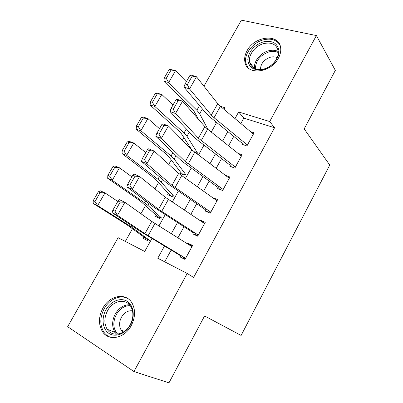 <?xml version="1.0" encoding="UTF-8"?>
<svg xmlns="http://www.w3.org/2000/svg" width="403" height="403" viewBox="0 0 403 403"><rect width="100%" height="100%" fill="white"/><g stroke="black" fill="none" stroke-linecap="round" stroke-linejoin="round"><path stroke-width="0.6" d="M278.413 58.168C270.811 73.245 246.586 75.512 244.888 61.906C244.233 58.314 244.969 54.581 247.089 50.718C254.56 35.857 279.234 33.227 280.644 47.781C281.087 51.121 280.342 54.586 278.413 58.168M131.222 325.669C124.567 338.53 108.508 341.578 102.438 331.573C98.352 324.521 98.513 316.698 102.911 308.094C109.722 295.087 126.406 292.16 132.244 303.439C135.625 310.179 135.282 317.589 131.222 325.669M203.943 86.212L241.377 20.15L316.395 35.56L335.336 70.384L304.179 128.895L329.755 165.054L241.11 335.437L204.583 315.952L168.963 382.85L133.947 371.541L67.664 326.697L118.109 237.679L144.712 251.462L151.936 238.5M196.352 115.49L195.863 116.356M183.884 137.589L182.403 140.214M171.265 159.956L168.761 164.394M158.49 182.599L154.938 188.891M145.559 205.525L140.934 213.721M132.461 228.738L125.308 241.412M241.855 144.234L246.918 145.972L254.097 132.814L250.51 131.645M229.816 166.243L234.838 168.111L242.102 154.797L238.017 153.347M218.814 186.337L217.625 188.513L222.612 190.523L229.967 177.043L225.176 175.204M206.356 209.102L205.288 211.061L210.23 213.212L217.675 199.566L212.603 197.687M193.742 232.148L192.795 233.881L197.702 236.178L205.238 222.365L200.306 220.154L200.069 220.592M143.851 237.226L143.191 238.405L147.629 240.636L148.314 239.407M156.178 215.202L155.498 216.421L159.981 218.522L160.706 217.222M168.363 193.435L167.658 194.694L172.182 196.664L172.947 195.294M180.408 171.925L179.683 173.219L184.247 175.058L185.048 173.622M196.286 153.498L197.007 152.208M164.484 246.067L157.759 258.222L187.204 273.471L193.616 277.44L274.564 127.746L243.825 118.109L240.848 123.52M233.75 136.4L228.561 145.821M221.534 158.586L216.129 168.404M209.172 181.038L203.54 191.264M196.654 203.772L190.79 214.416M183.98 226.783L177.884 237.856M171.149 250.082L164.691 261.809M180.972 255.487L180.151 256.988L185.012 259.431L192.644 245.442L187.758 243.09L187.38 243.78M316.395 35.56L269.708 121.535L238.652 111.958L234.984 118.588M274.564 127.746L269.708 121.535M187.204 273.471L133.947 371.541M227.811 131.559L222.562 141.05M215.454 153.901L209.988 163.789M202.951 176.514L197.253 186.816M190.287 199.409L184.357 210.134M177.466 222.592L171.295 233.745M223.957 109.319L224.859 107.702L220.411 106.332L217.726 103.652L196.483 76.766L189.541 88.937L183.97 87.073L205.993 113.218L210.109 117.142L242.324 143.382M158.903 226.007L165.205 214.703M172.247 202.074L178.307 191.203M185.42 178.438L191.244 168.001M198.432 155.11L204.019 145.085M211.278 132.068L216.633 122.457M243.825 118.109L238.652 111.958M192.226 246.208L187.758 243.09M204.608 223.519L200.306 220.154M214.295 198.886L212.708 197.5M185.632 258.298L144.919 233.639L117.464 215.328L112.12 212.663L139.786 231.055L180.756 255.88M182.433 256.897L185.355 258.807M118.059 201.037L119.53 199.712L124.9 202.291L117.464 215.328L114.981 211.227L120.21 202.079L118.059 201.037L112.835 210.165L114.981 211.227M191.984 246.656L151.755 221.433L124.9 202.291L120.21 202.079M112.835 210.165L112.12 212.663M98.352 191.783L93.219 200.654L95.012 201.505L100.161 192.609L98.352 191.783L100.468 190.851L104.992 192.901L117.827 201.44M100.161 192.609L104.992 192.901L97.667 205.59L131.076 226.738L149.644 240.41M95.012 201.505L97.667 205.59L93.179 203.439L93.219 200.654M147.997 239.981L126.643 224.582L93.179 203.439M130.431 324.949C125.63 333.8 115.46 337.754 109.006 333.447C102.483 329.266 101.173 318.194 105.959 309.761C110.649 301.273 120.356 297.218 126.92 301.162C133.559 304.98 135.332 316.154 130.431 324.949M107.591 310.632C104.11 317.458 103.979 323.674 107.193 329.281C112.039 337.371 124.915 334.953 130.234 324.682C133.499 318.189 133.751 312.239 130.985 306.834C126.29 297.928 113.006 300.265 107.591 310.632M132.501 310.804C128.033 310.355 124.346 312.501 121.444 317.232C119.061 321.957 118.986 326.264 121.227 330.168L123.122 332.203M127.917 298.613C120.442 294.276 109.404 299.061 104.206 308.678C99.853 317.201 99.702 324.959 103.757 331.946C105.551 334.596 107.898 336.394 110.805 337.346M263.28 69.387C253.819 70.913 248.666 67.669 247.81 59.654C248.837 51.221 253.971 45.302 263.214 41.892C272.569 40.104 277.838 43.222 279.017 51.241C279.208 58.642 271.733 67.261 263.28 69.387M263.688 43.595C255.17 45.776 248.052 55.12 249.618 62.107C251.361 68.183 256.071 70.49 263.753 69.029C272.171 67.044 279.465 57.846 278.181 50.859C276.473 44.35 271.642 41.927 263.688 43.595M277.158 57.674C275.204 56.712 272.952 56.561 270.408 57.211C263.91 59.599 260.605 63.709 260.499 69.548M279.813 44.783C276.317 39.685 270.781 38.058 263.209 39.902C252.621 42.642 243.81 54.269 245.795 62.939L247.916 67.628M198.296 235.085L158.54 209.313L132.285 189.345L126.89 186.846L153.372 206.875L193.375 232.828M195.007 233.896L197.818 235.962M132.839 175.209L134.194 174.076L139.614 176.489L132.285 189.345L129.857 185.204L135.01 176.182L132.839 175.209L127.691 184.206L129.857 185.204M204.568 223.584L165.29 197.269L139.614 176.489L135.01 176.182M127.691 184.206L126.89 186.846M217.005 200.8L210.784 212.144L171.99 185.299L146.899 163.719L141.453 161.386L166.782 183.007L205.832 210.059M207.429 211.177L209.54 212.91M147.417 149.735L148.662 148.788L154.127 151.039L146.899 163.719L144.521 159.538L149.609 150.641L147.417 149.735L142.34 158.611L144.521 159.538M216.98 200.785L178.65 173.411L154.127 151.039L149.609 150.641M142.34 158.611L141.453 161.386M223.161 189.511L185.269 161.598L161.306 138.451L155.82 136.279L180.02 159.447L184.408 163.029L218.144 187.566M219.7 188.73L220.925 189.843M161.794 124.613L162.928 123.852L168.439 125.943L161.306 138.451L158.989 134.229L164.006 125.454L161.794 124.613L156.787 133.368L158.989 134.229M229.287 178.292L191.843 149.861L168.439 125.943L164.006 125.454M156.787 133.368L155.82 136.279M235.372 167.139L198.377 138.199L175.522 113.525L169.99 111.51L193.087 136.184L197.339 139.942L230.304 165.341M231.826 166.55L232.516 167.245M175.975 99.833L177.003 99.249L182.554 101.188L175.522 113.525L173.255 109.268L178.202 100.614L175.975 99.833L171.033 108.467L173.255 109.268M241.417 156.052L207.646 129.182L204.865 126.607L182.554 101.188L178.202 100.614M171.033 108.467L169.99 111.51M112.89 166.676L107.823 175.426L109.651 176.202L114.724 167.431L112.89 166.676L114.89 165.92L119.484 167.789L131.892 176.862M114.724 167.431L119.484 167.789L112.261 180.302L144.571 202.85L147.961 205.465L161.946 218.366M109.651 176.202L112.261 180.302L107.702 178.343L107.823 175.426M160.152 218.209L156.702 215.676L140.078 200.86L107.702 178.343M127.232 141.911L122.235 150.541L124.089 151.246L129.096 142.586L127.232 141.911L129.121 141.327L133.781 143.01L145.77 152.606M129.096 142.586L133.781 143.01L126.653 155.357L157.89 179.264L161.129 182.106L174.096 196.578M124.089 151.246L126.653 155.357L122.028 153.583L122.235 150.541M172.096 196.624L168.847 193.969L155.523 179.34L153.341 177.441L122.028 153.583M141.382 117.475L136.451 125.988L138.33 126.618L143.272 118.079L141.382 117.475L143.161 117.061L147.886 118.568L159.472 128.673M143.272 118.079L147.886 118.568L140.859 130.748L171.043 155.981L174.131 159.034L186.11 175.043M138.33 126.618L140.859 130.748L136.164 129.156L136.451 125.988M183.123 174.61L180.856 172.509L168.519 156.359L166.439 154.319L136.164 129.156M155.341 93.365L150.475 101.768L152.384 102.327L157.256 93.899L155.341 93.365L157.014 93.118L161.804 94.448L172.993 105.047M157.256 93.899L161.804 94.448L154.868 106.468L184.035 132.985L186.967 136.249L197.984 153.76M152.384 102.327L154.868 106.468L150.112 105.047L150.475 101.768M191.712 149.73L181.355 133.66L179.37 131.484L150.112 105.047M247.432 145.035L214.048 117.721L211.313 115.092L189.541 88.937L187.33 84.645L192.211 76.107L189.964 75.386L185.088 83.905L187.33 84.645M243.805 144.637L244.147 145.02M189.964 75.386L190.886 74.978L196.483 76.766L192.211 76.107M253.406 134.083L220.416 106.337L214.048 117.721M185.088 83.905L183.97 87.073M169.119 69.573L164.318 77.865L166.248 78.353L171.058 70.036L169.119 69.573L170.691 69.482L175.537 70.651L186.337 81.723M214.95 121.086L215.534 122.29M171.058 70.036L175.537 70.651L168.696 82.509L196.86 110.281L199.651 113.752L207.983 129.449M166.248 78.353L168.696 82.509L163.875 81.26L164.318 77.865M198.402 119.248L194.029 111.243L192.145 108.931L163.875 81.26M148.128 235.659L154.913 223.519M144.919 233.639L151.755 221.433M185.607 258.283L191.959 246.641M131.68 225.665L131.076 226.738M135.247 228.033L134.627 229.126M116.512 334.208L114.986 332.359C111.777 326.823 111.873 320.697 115.278 313.977C118.935 307.902 123.671 304.824 129.484 304.744M130.184 305.6C124.527 305.63 119.918 308.597 116.351 314.511C112.608 322.234 113.031 328.772 117.636 334.122M254.555 68.48C253.432 61.609 260.338 52.874 268.494 50.823C272.196 49.856 275.45 50.098 278.261 51.544M278.292 52.561C275.597 51.206 272.478 50.985 268.947 51.901C260.026 55.226 255.532 60.878 255.467 68.863M161.653 211.459L168.353 199.48M158.54 209.313L165.29 197.269M198.271 235.07L204.548 223.569M175.008 187.576L181.617 175.743M171.99 185.299L178.65 173.411M188.186 163.991L194.714 152.314M185.269 161.598L191.843 149.861M223.141 189.496L229.262 178.272M201.203 140.712L207.646 129.182M198.377 138.199L204.865 126.607M235.347 167.119L241.397 156.037M145.609 201.006L144.571 202.85M149.024 203.586L147.961 205.465M159.356 176.67L157.89 179.264M162.621 179.456L161.129 182.106M172.922 152.656L171.043 155.981M176.04 155.639L174.131 159.034M186.312 128.95L184.035 132.985M189.294 132.129L186.967 136.249M211.313 115.092L217.726 103.652M247.407 145.015L253.386 134.063M199.53 105.546L196.86 110.281M202.371 108.916L199.651 113.752M121.227 330.168L124.326 331.422M116.593 334.203L114.986 332.359L107.193 329.281M254.036 68.213L249.618 62.107"/></g></svg>
